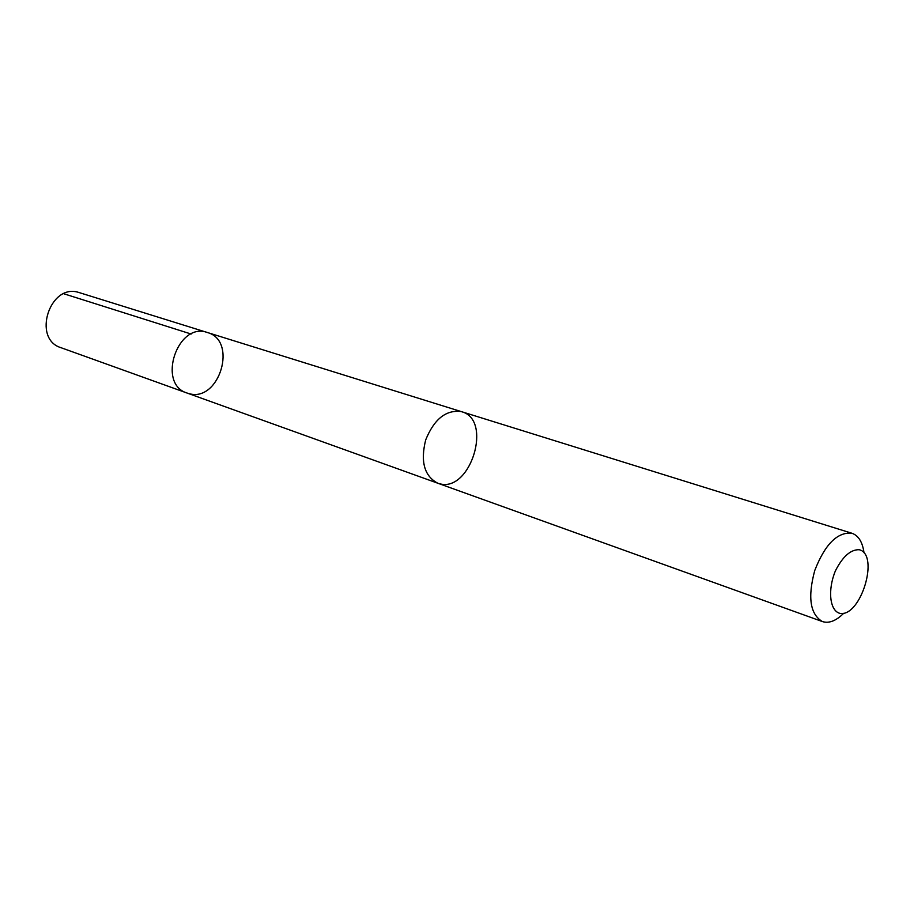 <?xml version="1.0" encoding="UTF-8"?>
<svg xmlns="http://www.w3.org/2000/svg" width="914" height="914" viewBox="0 0 914 914"><rect width="100%" height="100%" fill="white"/><g stroke="black" fill="none" stroke-linecap="round" stroke-linejoin="round"><path stroke-width="1.37" d="M189.164 393.671L187.073 393.043C156.637 383.971 177.624 321.397 207.387 332.513C237.948 340.568 219.474 402.411 189.164 393.671M79.415 292.651L78.798 292.469C49.904 282.78 31.784 338.9 60.952 347.686L187.073 393.043C156.637 383.971 177.624 321.397 207.387 332.513L79.415 292.651M439.885 483.814C470.733 492.338 492.795 419.732 461.73 411.746M864.004 552.73C862.53 542.105 858.532 535.615 852.008 533.285L461.09 411.54C445.929 409.689 434.127 419.16 425.684 439.931C420.303 461.661 424.325 476.091 437.749 483.209L822.406 621.566C829.009 623.645 836.104 620.88 843.691 613.294M852.008 533.285L851.414 533.113C837.041 532.188 824.816 544.664 814.74 570.542C807.553 597.31 810.112 614.322 822.406 621.566M859.229 549.714C850.648 549.463 842.697 556.512 835.396 570.873C827.444 590.158 829.741 610.769 839.875 613.363C860.691 617.498 879.851 554.57 859.229 549.714M191.163 334.033L63.774 293.748M461.09 411.54L207.387 332.513M437.132 482.98L187.073 393.043"/></g></svg>
